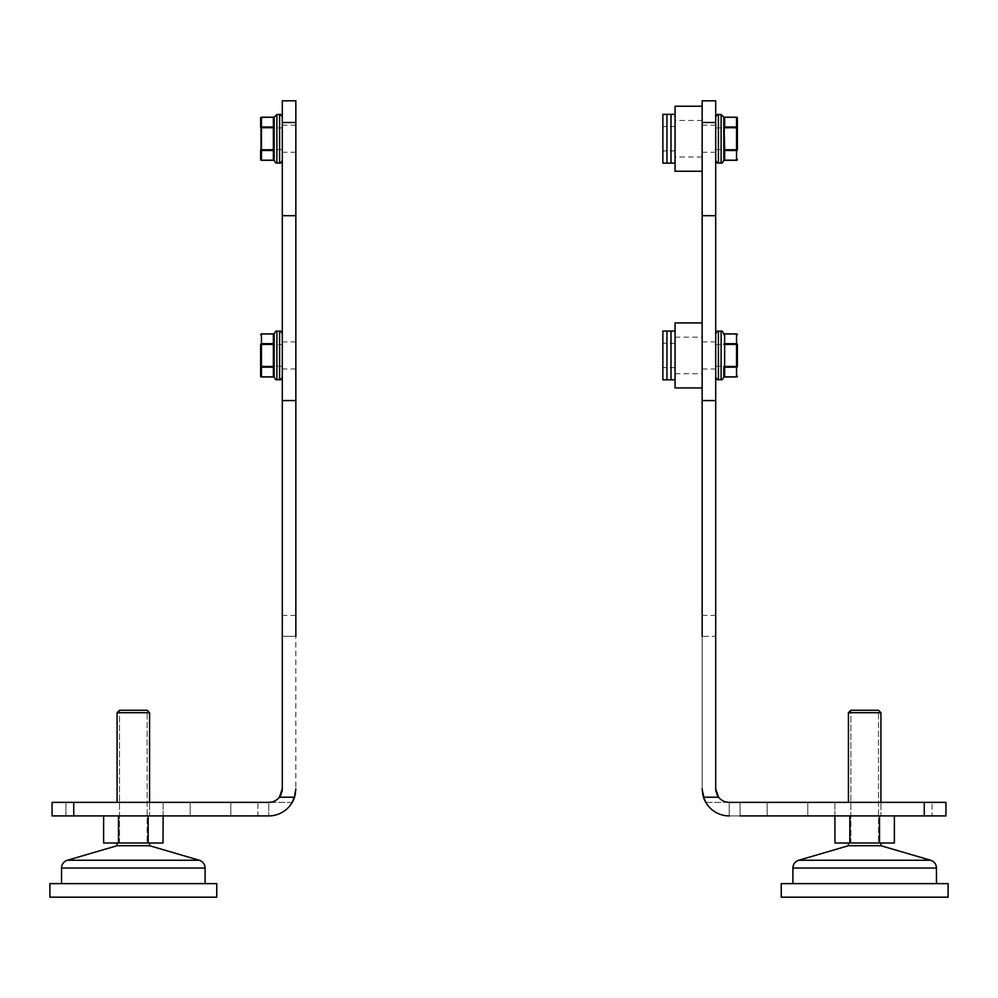 <?xml version="1.0" encoding="UTF-8"?>
<svg xmlns="http://www.w3.org/2000/svg" width="998" height="998" viewBox="0 0 998 998"><rect width="100%" height="100%" fill="white"/><g stroke="black" fill="none" stroke-linecap="round" stroke-linejoin="round"><path stroke-width="0.75" stroke-dasharray="4.99 3.74" d="M924.26 802.367L729.239 802.367A13.548 13.548 0 0 1 718.597 797.215L703.478 797.215A27.083 27.083 0 0 0 729.239 815.915L945.929 815.915L924.26 815.915L924.26 802.367L945.929 802.367L945.929 815.915L945.929 802.367L729.239 802.367C720.643 801.431 716.127 796.915 715.691 788.832L718.597 797.215M879.525 842.998L879.525 815.915L834.964 815.915L834.964 842.998L894.383 842.998L849.822 842.998L849.822 815.915L879.525 815.915L879.525 842.998L849.822 842.998L849.822 815.915L834.964 815.915L894.383 815.915L894.383 842.998L879.525 842.998L879.525 815.915L849.822 815.915L849.822 842.998M834.877 815.915L834.877 802.367L807.794 802.367L834.877 802.367L834.877 815.915L740.067 815.915L834.877 815.915L740.067 815.915L740.067 802.367L834.877 802.367L740.067 802.367L807.794 802.367L740.067 802.367L740.067 815.915M864.667 815.915L880.922 815.915L864.667 815.915M932.057 815.915L945.929 815.915L945.929 802.367L729.239 802.367L729.239 815.915L729.239 802.367L705.786 802.367A27.083 27.083 0 0 0 729.239 815.915L932.057 815.915L932.057 802.367L932.057 815.915M702.829 794.87L703.166 796.155M729.239 815.915A27.083 27.083 0 0 1 705.786 802.367L702.155 788.832L703.478 797.215M715.728 789.717L715.691 400.572L702.155 400.572L702.155 788.832L702.155 615.429L702.155 636.325L715.691 636.325L715.691 615.429L715.691 636.325L702.155 636.325M716.053 791.901L716.739 794.034M717.138 794.907L717.487 795.556M718.323 796.853L719.421 798.163M719.471 798.213L721.292 799.797M721.392 799.872L722.477 800.558M723.463 801.082L726.045 801.993M864.667 802.367L880.922 802.367L864.667 802.367M715.691 788.832L715.691 636.325L715.691 788.832M702.155 215.705L715.691 215.705L715.691 100.823L702.155 100.823L702.155 400.572M702.155 138.747L702.155 106.237L702.155 138.747M702.155 355.438L702.155 387.948L702.155 355.438M715.691 215.705L715.691 400.572M715.691 138.747L715.691 117.215L715.691 138.747M715.691 355.438L715.691 376.97L715.691 355.438M705.786 802.367L729.239 802.367M850.857 710.277L878.49 710.277L850.857 710.277L850.857 842.998L878.49 842.998L850.857 842.998L878.49 842.998L850.857 842.998L850.857 710.277L878.49 710.277L878.49 842.998L878.49 710.277L850.857 710.277L878.49 710.277L850.857 710.277L848.425 712.709L880.922 712.709L878.49 710.277M880.922 842.998L848.425 842.998L880.922 842.998L848.425 842.998L880.922 842.998L848.425 842.998L880.922 842.998L848.425 842.998L880.922 842.998L880.922 845.718L930.61 860.251L798.737 860.251L930.61 860.251L798.737 860.251L848.425 845.718L880.922 845.718M848.425 842.998L848.425 845.718M880.922 712.709L848.425 712.709L880.922 712.709L880.922 815.915L848.425 815.915L880.922 815.915L848.425 815.915L880.922 815.915L880.922 802.367M848.425 712.709L848.425 802.367M792.899 868.048L936.448 868.048L936.448 883.629L792.899 883.629L792.899 868.048L936.448 868.048L792.899 868.048A8.121 8.121 0 0 1 798.737 860.251M792.899 883.629L936.448 883.629M781.247 883.629L948.1 883.629L948.1 897.177L781.247 897.177L948.1 897.177L781.247 897.177L781.247 883.629L948.1 883.629L781.247 883.629M834.964 815.915L849.822 815.915L834.964 815.915M879.525 815.915L849.822 815.915M675.06 387.948L675.06 322.94M675.06 355.438L675.06 331.062L675.06 355.438M675.06 106.237L675.06 171.244M675.06 138.747L675.06 163.123L675.06 138.747M737.36 149.775L736.549 150.486A0.811 0.699 180 0 0 737.36 149.775L737.36 118.013A0.811 0.699 180 0 0 736.549 117.315L724.635 117.315L724.635 127.008A0.811 0.699 0 0 0 723.824 127.707L723.824 149.775A0.811 0.699 180 0 0 724.635 150.486L723.824 149.775M737.36 138.747L737.36 127.906L737.36 138.747M723.824 160.279L723.824 127.707L724.635 127.008L736.549 127.008L737.36 127.707A0.811 0.699 0 0 0 736.549 127.008L736.549 117.315M737.36 159.48A0.811 0.699 0 0 1 736.549 160.179L736.549 150.486L724.635 150.486L724.635 160.179A0.811 0.699 0 0 1 723.824 159.48M737.36 366.478L736.549 367.177A0.811 0.699 180 0 0 737.36 366.478L737.36 344.41A0.811 0.699 0 0 0 736.549 343.699L737.36 344.41M737.36 355.438L737.36 366.278L737.36 355.438M723.824 376.97L723.824 366.478A0.811 0.699 180 0 0 724.635 367.177L723.824 366.478M737.36 334.704A0.811 0.699 180 0 0 736.549 334.006L736.549 343.699L724.635 343.699A0.811 0.699 0 0 0 723.824 344.41L724.635 344.41L724.635 334.006A0.811 0.699 180 0 0 723.824 334.704M737.36 376.171A0.811 0.699 0 0 1 736.549 376.87L736.549 367.177L724.635 367.177L724.635 376.87A0.811 0.699 0 0 1 723.824 376.171M73.74 802.367L52.071 802.367L52.071 815.915L73.74 815.915L65.943 815.915L65.943 802.367L65.943 815.915L52.071 815.915L268.761 815.915L73.74 815.915L73.74 802.367L268.761 802.367A13.548 13.548 0 0 0 279.403 797.215L282.309 788.832C281.873 796.915 277.357 801.431 268.761 802.367L52.071 802.367L268.761 802.367L268.761 815.915L268.761 802.367L292.214 802.367A27.083 27.083 0 0 1 268.761 815.915A27.083 27.083 0 0 0 294.522 797.215L279.403 797.215M133.333 815.915L117.078 815.915L133.333 815.915M163.123 815.915L163.123 802.367L190.206 802.367L163.123 802.367L163.123 815.915L257.933 815.915L163.123 815.915L257.933 815.915L230.837 815.915L257.933 815.915L257.933 802.367L163.123 802.367L257.933 802.367L190.206 802.367L257.933 802.367L257.933 815.915M148.178 815.915L103.617 815.915L163.036 815.915L163.036 842.998L103.617 842.998L148.178 842.998L103.617 842.998L103.617 815.915L118.475 815.915L118.475 842.998L118.475 815.915L148.178 815.915L148.178 842.998L148.178 815.915L163.036 815.915L103.617 815.915L163.036 815.915L148.178 815.915L148.178 842.998M294.522 797.215L295.845 788.832L292.214 802.367A27.083 27.083 0 0 1 268.761 815.915M295.171 794.87L294.834 796.155M282.309 100.823L282.272 789.717M281.947 791.901L281.261 794.034M280.862 794.907L280.513 795.556M279.677 796.853L278.579 798.163M278.529 798.213L276.708 799.797M276.608 799.872L275.523 800.558M274.537 801.082L271.955 801.993M133.333 802.367L117.078 802.367L133.333 802.367M52.071 815.915L52.071 802.367L52.071 815.915M295.845 100.823L295.845 788.832L295.845 615.429L295.845 636.325L282.309 636.325L295.845 636.325M295.845 138.747L295.845 125.199L295.845 138.747M295.845 355.438L295.845 368.986L295.845 355.438M282.309 138.747L282.309 117.215L282.309 138.747M282.309 355.438L282.309 376.97L282.309 355.438M292.214 802.367L268.761 802.367M282.309 400.572L295.845 400.572M282.309 215.705L295.845 215.705M119.511 710.277L147.143 710.277L119.511 710.277L119.511 842.998L147.143 842.998L119.511 842.998L147.143 842.998L119.511 842.998L119.511 710.277L147.143 710.277L147.143 842.998L147.143 710.277L119.511 710.277L147.143 710.277L119.511 710.277L117.078 712.709L149.575 712.709L147.143 710.277M149.575 842.998L117.078 842.998L149.575 842.998L117.078 842.998L149.575 842.998L117.078 842.998L149.575 842.998L117.078 842.998L149.575 842.998L149.575 845.718L199.263 860.251L67.39 860.251L199.263 860.251L67.39 860.251L117.078 845.718L149.575 845.718M117.078 842.998L117.078 845.718M149.575 712.709L117.078 712.709L149.575 712.709L149.575 815.915L117.078 815.915L149.575 815.915L117.078 815.915L149.575 815.915L149.575 802.367M117.078 712.709L117.078 802.367M61.552 868.048L205.101 868.048L205.101 883.629L61.552 883.629L61.552 868.048L205.101 868.048L61.552 868.048A8.121 8.121 0 0 1 67.39 860.251M61.552 883.629L205.101 883.629M49.9 883.629L216.753 883.629L216.753 897.177L49.9 897.177L216.753 897.177L49.9 897.177L49.9 883.629L216.753 883.629L49.9 883.629M118.475 815.915L118.475 842.998M260.64 127.906L260.64 149.575L260.64 127.906L282.309 127.906M274.176 117.215L274.176 127.707A0.811 0.699 0 0 0 273.365 127.008L273.365 117.315L261.451 117.315A0.811 0.699 180 0 0 260.64 118.013L260.64 127.707L261.451 127.008A0.811 0.699 0 0 0 260.64 127.707M260.64 149.775L260.64 159.48A0.811 0.699 0 0 0 261.451 160.179L273.365 160.179L273.365 150.486A0.811 0.699 180 0 0 274.176 149.775L273.365 150.486L261.451 150.486L260.64 149.775A0.811 0.699 180 0 0 261.451 150.486L261.451 160.179M261.451 117.315L261.451 127.008L273.365 127.008L273.365 127.707L261.451 127.707L261.451 149.775L273.365 149.775L273.365 127.707L274.176 127.707L274.176 138.747M274.176 159.48A0.811 0.699 0 0 1 273.365 160.179M273.365 117.315A0.811 0.699 180 0 1 274.176 118.013M260.64 344.609L260.64 366.278L260.64 344.609L282.309 344.609M260.64 366.478L260.64 376.171A0.811 0.699 0 0 0 261.451 376.87L273.365 376.87L273.365 367.177A0.811 0.699 180 0 0 274.176 366.478L273.365 367.177L261.451 367.177L260.64 366.478A0.811 0.699 180 0 0 261.451 367.177L261.451 376.87M274.176 333.906L274.176 355.438M273.365 376.87A0.811 0.699 0 0 0 274.176 376.171L274.176 366.478M273.365 344.41L274.176 344.41A0.811 0.699 0 0 0 273.365 343.699L273.365 366.478L261.451 366.478L261.451 343.699A0.811 0.699 0 0 0 260.64 344.41L273.365 344.41M260.64 334.704A0.811 0.699 180 0 1 261.451 334.006L261.451 343.699L273.365 343.699L273.365 334.006A0.811 0.699 180 0 1 274.176 334.704M671.005 138.747L671.005 163.123L671.005 138.747M666.938 138.747L666.938 163.123L666.938 138.747M662.872 114.371L662.872 163.123M662.872 138.747L662.872 126.559L662.872 138.747M671.005 355.438L671.005 331.062L671.005 355.438M666.938 355.438L666.938 331.062L666.938 355.438M662.872 331.062L662.872 379.814M662.872 355.438L662.872 343.25L662.872 355.438M715.691 122.492L702.155 122.492M807.794 802.367L807.794 815.915L807.794 802.367M767.163 802.367L767.163 815.915L767.163 802.367M718.398 114.508L718.398 162.986M721.117 162.986L721.117 114.508M723.824 118.013A0.811 0.699 180 0 1 724.635 117.315M724.635 127.707L724.635 149.775L736.549 149.775L736.549 127.707L724.635 127.707M736.549 160.179L724.635 160.179M718.398 331.199L718.398 379.677M721.117 379.677L721.117 331.199M724.635 344.41L724.635 366.478L736.549 366.478L736.549 344.41L724.635 344.41M736.549 334.006L724.635 334.006M736.549 376.87L724.635 376.87M295.845 122.492L282.309 122.492M190.206 802.367L190.206 815.915L190.206 802.367M230.837 802.367L230.837 815.915L230.837 802.367M279.602 162.986L279.602 114.508M276.883 114.508L276.883 162.986M279.602 379.677L279.602 331.199M276.883 331.199L276.883 379.677M261.451 334.006L273.365 334.006M702.155 615.429L715.691 615.429M702.155 125.199L715.691 125.199M702.155 152.282L715.691 152.282M702.155 341.902L715.691 341.902M702.155 368.986L715.691 368.986M675.06 373.726L702.155 373.726M675.06 337.162L702.155 337.162M702.155 157.023L675.06 157.023M702.155 120.459L675.06 120.459M715.691 149.575L737.36 149.575M715.691 127.906L737.36 127.906M715.691 366.278L737.36 366.278M715.691 344.609L737.36 344.609M295.845 615.429L282.309 615.429M295.845 125.199L282.309 125.199M295.845 152.282L282.309 152.282M295.845 341.902L282.309 341.902M295.845 368.986L282.309 368.986M282.309 149.575L260.64 149.575M282.309 366.278L260.64 366.278M675.06 126.559L662.872 126.559M675.06 150.935L662.872 150.935M675.06 343.25L662.872 343.25M675.06 367.626L662.872 367.626"/><path stroke-width="1.5" d="M740.067 815.915L924.26 815.915L894.383 815.915L894.383 842.998L834.964 842.998L834.877 815.915M924.26 802.367L945.929 802.367L945.929 815.915L924.26 815.915L924.26 802.367L729.239 802.367A13.548 13.548 0 0 1 718.597 797.215L715.691 788.832L715.691 400.572L702.155 400.572L702.155 100.823L715.691 100.823L715.691 400.572M729.239 815.915A27.083 27.083 0 0 1 703.478 797.215L702.155 788.832L702.829 794.87M703.166 796.155L705.786 802.367M715.728 789.717L716.053 791.901M716.739 794.034L717.138 794.907M717.487 795.556L718.323 796.853M722.477 800.558L723.463 801.082M726.045 801.993L729.239 802.367M702.155 400.572L702.155 636.325M703.478 797.215L718.597 797.215M715.691 215.705L702.155 215.705M798.737 860.251A8.121 8.121 0 0 0 792.899 868.048L936.448 868.048A8.121 8.121 0 0 0 930.61 860.251L798.737 860.251L848.425 845.718L880.922 845.718L930.61 860.251A8.121 8.121 0 0 1 936.448 868.048L936.448 883.629M878.49 710.277L850.857 710.277L878.49 710.277L880.922 712.709L880.922 802.367M880.922 712.709L848.425 712.709L850.857 710.277M880.922 842.998L880.922 845.718M848.425 842.998L848.425 845.718M848.425 712.709L848.425 802.367M879.525 815.915L879.525 842.998M849.822 815.915L849.822 842.998M792.899 868.048L792.899 883.629M781.247 883.629L948.1 883.629L948.1 897.177L781.247 897.177L781.247 883.629M702.155 322.94L675.06 322.94L675.06 387.948L702.155 387.948M702.155 171.244L675.06 171.244L675.06 106.237L702.155 106.237M723.824 149.775L724.635 150.486L736.549 150.486L736.549 160.179A0.811 0.699 0 0 0 737.36 159.48A0.811 0.811 0 0 1 736.549 160.291L724.635 160.291A0.811 0.811 0 0 1 723.824 159.48A0.811 0.699 0 0 0 724.635 160.179L724.635 150.486A0.811 0.699 180 0 1 723.824 149.775L723.824 127.707A0.811 0.699 0 0 1 724.635 127.008L724.635 117.203L736.549 117.315A0.811 0.699 180 0 1 737.36 118.013L737.36 149.775A0.811 0.699 180 0 1 736.549 150.486L737.36 149.775M736.549 117.315L736.549 127.008L724.635 127.008L724.635 127.707L736.549 127.707L736.549 127.008A0.811 0.699 0 0 1 737.36 127.707L736.549 127.707L736.549 149.775L724.635 149.775L723.824 117.215L723.824 160.279C722.677 162.774 721.766 163.672 721.117 162.986L718.398 162.986L718.398 114.508C717.749 113.809 716.838 114.72 715.691 117.215M724.635 117.315A0.811 0.699 180 0 0 723.824 118.013A0.811 0.811 0 0 1 724.635 117.203L736.549 117.203A0.811 0.811 0 0 1 737.36 118.013M737.36 344.41L736.549 343.699A0.811 0.699 0 0 1 737.36 344.41L737.36 366.478A0.811 0.699 180 0 1 736.549 367.177L737.36 366.478M723.824 366.478L724.635 367.177L736.549 367.177L736.549 376.87A0.811 0.699 0 0 0 737.36 376.171A0.811 0.811 0 0 1 736.549 376.982L724.635 376.982A0.811 0.811 0 0 1 723.824 376.171A0.811 0.699 0 0 0 724.635 376.87L724.635 367.177A0.811 0.699 180 0 1 723.824 366.478L723.824 376.97C722.677 379.465 721.766 380.375 721.117 379.677L718.398 379.677L718.398 331.199C717.749 330.513 716.838 331.411 715.691 333.906M724.635 344.41L723.824 344.41A0.811 0.699 0 0 1 724.635 343.699L724.635 366.478L736.549 366.478L736.549 344.41L724.635 344.41M724.635 334.006A0.811 0.699 180 0 0 723.824 334.704A0.811 0.811 0 0 1 724.635 333.893L736.549 333.893A0.811 0.811 0 0 1 737.36 334.704A0.811 0.699 180 0 0 736.549 334.006L724.635 334.006L724.635 343.699L736.549 343.699L736.549 334.006M73.74 802.367L268.761 802.367A13.548 13.548 0 0 0 279.403 797.215L294.522 797.215A27.083 27.083 0 0 1 268.761 815.915L52.071 815.915L52.071 802.367L73.74 802.367L73.74 815.915L103.617 815.915L103.617 842.998L163.036 842.998L163.123 815.915M257.933 815.915L268.761 815.915M295.171 794.87L295.845 788.832L294.522 797.215M294.834 796.155L292.214 802.367M282.309 100.823L295.845 100.823L282.309 100.823L282.309 788.832L279.403 797.215M282.309 400.572L295.845 400.572L295.845 636.325M282.272 789.717L281.947 791.901M281.261 794.034L280.862 794.907M280.513 795.556L279.677 796.853M275.523 800.558L274.537 801.082M271.955 801.993L268.761 802.367M295.845 100.823L295.845 400.572M282.309 215.705L295.845 215.705M67.39 860.251A8.121 8.121 0 0 0 61.552 868.048L205.101 868.048A8.121 8.121 0 0 0 199.263 860.251L67.39 860.251L117.078 845.718L149.575 845.718L199.263 860.251A8.121 8.121 0 0 1 205.101 868.048L205.101 883.629M147.143 710.277L119.511 710.277L147.143 710.277L149.575 712.709L149.575 802.367M149.575 712.709L117.078 712.709L119.511 710.277M149.575 842.998L149.575 845.718M117.078 842.998L117.078 845.718M117.078 712.709L117.078 802.367M148.178 815.915L148.178 842.998M118.475 815.915L118.475 842.998M61.552 868.048L61.552 883.629M49.9 883.629L216.753 883.629L216.753 897.177L49.9 897.177L49.9 883.629M260.64 127.707L260.64 118.013A0.811 0.699 180 0 1 261.451 117.315L273.365 117.203L273.365 127.008A0.811 0.699 0 0 1 274.176 127.707L273.365 127.008L261.451 127.008L260.64 127.707A0.811 0.699 0 0 1 261.451 127.008L261.451 117.315M261.451 160.179L261.451 150.486L273.365 150.486L273.365 149.775L261.451 149.775L261.451 127.707L273.365 127.707L273.365 149.775L274.176 149.575L274.176 160.279L274.176 138.747L274.176 149.775A0.811 0.699 180 0 1 273.365 150.486L273.365 160.179L261.451 160.179A0.811 0.699 0 0 1 260.64 159.48L260.64 149.775L261.451 150.486A0.811 0.699 180 0 1 260.64 149.775M274.176 138.747L274.176 117.215L276.883 114.508L279.602 114.508L279.602 162.986C280.251 163.672 281.162 162.774 282.309 160.279M273.365 160.179A0.811 0.699 0 0 0 274.176 159.48A0.811 0.811 0 0 1 273.365 160.291L261.451 160.291A0.811 0.811 0 0 1 260.64 159.48M260.64 344.41L260.64 366.478L260.64 344.41A0.811 0.699 0 0 1 261.451 343.699L260.64 344.41M261.451 376.87L261.451 367.177L273.365 367.177L273.365 366.478L261.451 366.478L261.451 344.41L273.365 344.41L273.365 343.699L261.451 343.699L261.451 334.006A0.811 0.699 180 0 0 260.64 334.704A0.811 0.811 0 0 1 261.451 333.893L273.365 333.893A0.811 0.811 0 0 1 274.176 334.704A0.811 0.699 180 0 0 273.365 334.006L273.365 343.699A0.811 0.699 0 0 1 274.176 344.41L273.365 344.41L273.365 366.478L274.176 366.278L274.176 376.97L274.176 355.438L274.176 366.478A0.811 0.699 180 0 1 273.365 367.177L273.365 376.87L261.451 376.87A0.811 0.699 0 0 1 260.64 376.171L260.64 366.478L261.451 367.177A0.811 0.699 180 0 1 260.64 366.478M274.176 355.438L274.176 333.906C275.323 331.411 276.234 330.513 276.883 331.199L279.602 331.199L279.602 379.677C280.251 380.375 281.162 379.465 282.309 376.97M274.176 366.478L274.176 376.171A0.811 0.699 0 0 1 273.365 376.87L273.365 376.87M675.06 163.123L671.005 163.123L671.005 114.371L662.872 114.371L662.872 163.123L666.938 163.123L666.938 114.371L666.938 163.123L671.005 163.123L671.005 114.371L675.06 114.371M675.06 379.814L671.005 379.814L671.005 331.062L662.872 331.062L662.872 379.814L666.938 379.814L666.938 331.062L666.938 379.814L671.005 379.814L671.005 331.062L675.06 331.062M702.155 122.492L715.691 122.492M718.398 114.508L721.117 114.508L721.117 162.986M736.549 160.179L724.635 160.179M718.398 331.199L721.117 331.199L721.117 379.677M736.549 376.87L724.635 376.87M282.309 122.492L295.845 122.492M274.176 160.279C275.323 162.774 276.234 163.672 276.883 162.986L276.883 114.508M260.64 118.013A0.811 0.811 0 0 1 261.451 117.203L273.365 117.203A0.811 0.811 0 0 1 274.176 118.013A0.811 0.699 180 0 0 273.365 117.315M274.176 376.97C275.323 379.465 276.234 380.375 276.883 379.677L276.883 331.199M261.451 334.006L273.365 334.006M718.398 162.986C717.749 163.672 716.838 162.774 715.691 160.279M721.117 114.508L723.824 117.215M718.398 379.677C717.749 380.375 716.838 379.465 715.691 376.97M721.117 331.199C721.766 330.513 722.677 331.411 723.824 333.906M279.602 114.508C280.251 113.809 281.162 114.72 282.309 117.215M276.883 162.986L279.602 162.986M279.602 331.199C280.251 330.513 281.162 331.411 282.309 333.906M260.64 376.171A0.811 0.811 0 0 0 261.451 376.982L273.365 376.982A0.811 0.811 0 0 0 274.176 376.171M276.883 379.677L279.602 379.677"/></g></svg>

